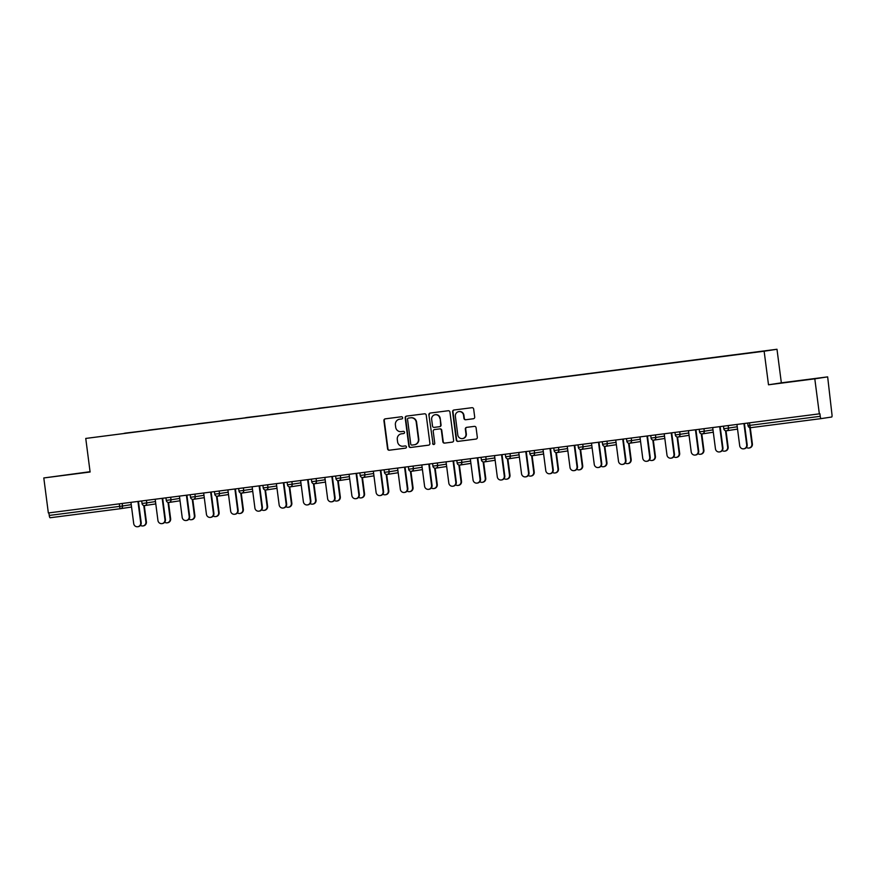 <?xml version="1.0" encoding="UTF-8"?>
<svg xmlns="http://www.w3.org/2000/svg" width="876" height="876" viewBox="0 0 876 876"><rect width="100%" height="100%" fill="white"/><g stroke="black" fill="none" stroke-linecap="round" stroke-linejoin="round"><path stroke-width="1.31" d="M402.642 417.721A1.106 1.073 -98.7 0 0 401.427 416.757L385.221 418.848A1.577 1.533 -98.7 0 0 383.907 420.611L387.575 448.851A1.577 1.533 -98.7 0 0 389.294 450.22L405.5 448.14A1.106 1.073 -98.7 0 0 406.431 446.902A1.106 1.073 -98.7 0 0 405.216 445.939L403.124 446.212A5.059 4.917 -98.7 0 1 397.595 441.822L397.288 439.467A5.059 4.917 -98.7 0 1 401.515 433.817L403.606 433.554A1.106 1.073 -98.7 0 0 404.537 432.317A1.106 1.073 -98.7 0 0 403.321 431.353L401.23 431.627A5.059 4.917 -98.7 0 1 395.689 427.225L395.394 424.871A5.059 4.917 -98.7 0 1 399.62 419.232L401.712 418.958A1.106 1.073 -98.7 0 0 402.642 417.721M794.751 381.323L807.376 379.626L794.751 381.323M71.909 474.255L84.534 472.558L71.909 474.255M473.368 418.761A1.577 1.533 -98.7 0 0 474.693 416.998L473.664 409.07A1.577 1.533 -98.7 0 0 471.934 407.701L453.932 410.012A1.577 1.533 -98.7 0 0 452.607 411.775L456.276 440.015A1.577 1.533 -98.7 0 0 458.006 441.394L476.007 439.073A1.577 1.533 -98.7 0 0 477.321 437.31L476.084 427.74A1.577 1.533 -98.7 0 0 474.354 426.371L466.656 427.357A1.577 1.533 -98.7 0 0 465.331 429.12L465.944 433.872A4.227 4.117 -98.7 0 1 462.506 438.58A4.227 4.117 -98.7 0 1 457.787 434.923L455.378 416.33A4.227 4.117 -98.7 0 1 458.816 411.621A4.227 4.117 -98.7 0 1 463.535 415.279L463.941 418.378A1.577 1.533 -98.7 0 0 465.66 419.746L473.434 418.75M768.504 384.794L814.8 378.837L819.345 413.844L48.344 512.964L43.8 477.957L90.108 472.011L85.749 438.438L764.135 351.221L768.504 384.794L781.348 382.834L776.99 349.261L764.135 351.221M426.229 415.169A1.577 1.533 -98.7 0 0 424.499 413.8L406.497 416.111A1.577 1.533 -98.7 0 0 405.183 417.874L408.851 446.114A1.577 1.533 -98.7 0 0 410.57 447.483L428.572 445.172A1.577 1.533 -98.7 0 0 429.897 443.409L426.229 415.169M434.047 444.45A1.106 1.073 -98.7 0 1 432.996 443.475L428.901 414.83A1.577 1.533 -98.7 0 1 430.215 413.056L448.216 410.745A1.577 1.533 -98.7 0 1 449.946 412.125L453.615 440.365A1.577 1.533 -98.7 0 1 452.323 442.117L452.29 442.128A1.577 1.533 -98.7 0 0 452.323 442.117M452.29 442.128L444.592 443.114A1.577 1.533 -98.7 0 1 442.862 441.745L441.373 430.291A1.577 1.533 -98.7 0 0 439.642 428.911L434.529 429.569A1.577 1.533 -98.7 0 0 433.215 431.342L434.759 443.267A1.106 1.073 -98.7 0 1 433.861 444.493A1.106 1.073 -98.7 0 1 432.624 443.541M776.99 349.261L85.749 438.438M731.241 355.404L730.223 355.536M731.219 355.207L124.239 433.445M125.257 433.313L124.25 433.259M125.224 433.116L148.471 430.324M149.489 430.193L148.493 430.149M149.468 429.996L172.714 427.214M173.733 427.083L172.736 427.028M173.711 426.875L196.958 424.094M197.976 423.962L196.969 423.907M197.943 423.765L221.19 420.973M222.208 420.841L221.212 420.798M222.186 420.644L245.433 417.863M246.452 417.732L245.455 417.677M246.43 417.534L269.677 414.742M270.695 414.611L269.688 414.567M270.662 414.414L293.909 411.632M294.927 411.501L293.931 411.446M294.905 411.293L318.152 408.512M319.171 408.38L318.174 408.325M319.138 408.183L342.396 405.391M343.403 405.26L342.406 405.216M343.381 405.062L366.628 402.281M367.646 402.15L366.65 402.095M367.624 401.953L390.871 399.16M391.89 399.029L390.882 398.985M391.857 398.832L415.104 396.051M416.122 395.919L415.125 395.864M416.1 395.711L439.347 392.93M440.365 392.798L439.369 392.744M440.343 392.601L463.59 389.809M464.608 389.678L463.601 389.634M464.576 389.481L487.822 386.699M488.841 386.568L487.844 386.513M488.819 386.371L512.066 383.579M513.084 383.447L512.088 383.403M513.062 383.25L536.309 380.469M537.327 380.337L536.32 380.283M537.295 380.129L560.541 377.348M561.56 377.217L560.563 377.162M561.538 377.019L584.785 374.227M585.803 374.096L584.807 374.052M585.781 373.899L609.028 371.117M610.046 370.986L609.039 370.931M610.014 370.789L633.26 367.997M634.279 367.865L633.282 367.821M634.257 367.668L657.504 364.887M658.522 364.755L657.526 364.701M658.5 364.547L681.747 361.766M682.765 361.635L681.758 361.58M682.732 361.438L705.979 358.645M706.998 358.514L706.001 358.47M706.976 358.317L730.245 355.349M48.914 512.887L49.242 515.438L119.629 506.383L119.3 503.842M50.107 517.749L120.494 508.693A2.42 0.569 -97.3 0 1 120.494 508.693L50.118 517.749A2.42 0.569 -97.3 0 1 50.107 517.749A2.42 0.569 -97.3 0 1 49.242 515.438M90.064 471.704L43.8 477.957M814.8 378.837L827.656 376.877L831.97 414.523A2.42 0.569 82.7 0 1 831.718 417.009L821.119 418.618A2.42 0.569 82.7 0 1 820.243 416.308L819.914 413.757L819.345 413.844M827.656 376.877L781.348 382.834M401.843 418.936L399.993 419.166A5.059 4.917 -98.7 0 0 399.774 419.21M401.668 433.795A5.059 4.917 -98.7 0 1 401.887 433.762L403.748 433.521M385.44 418.816A1.577 1.533 -98.7 0 0 384.279 420.557L387.948 448.797A1.577 1.533 -98.7 0 0 389.678 450.165L405.643 448.118M406.716 416.078A1.577 1.533 -98.7 0 0 405.555 417.819L409.223 446.059A1.577 1.533 -98.7 0 0 410.954 447.428L428.736 445.139M408.468 418.093A1.106 1.073 -98.7 0 0 407.537 419.33L410.756 444.11A1.106 1.073 -98.7 0 0 411.972 445.074L414.184 444.789A5.059 4.917 -98.7 0 0 418.41 439.139L416.209 422.199A5.059 4.917 -98.7 0 0 410.68 417.808L408.84 418.038A1.106 1.073 -98.7 0 0 408.785 418.038M414.556 444.734A5.059 4.917 -98.7 0 0 418.783 439.084L418.41 439.139M408.435 418.093L411.052 417.753A5.059 4.917 -98.7 0 1 416.582 422.144L418.783 439.084M452.454 442.095L444.592 443.114M434.835 429.525A1.577 1.533 -98.7 0 1 434.912 429.514L440.015 428.857A1.577 1.533 -98.7 0 1 441.745 430.236L443.234 441.69A1.577 1.533 -98.7 0 0 444.964 443.059M432.996 443.475L428.901 414.83M439.829 418.41A4.227 4.117 -98.7 0 0 435.109 414.742A4.227 4.117 -98.7 0 0 431.671 419.451L432.514 426.01A1.577 1.533 -98.7 0 0 434.244 427.378L439.358 426.721A1.577 1.533 -98.7 0 0 440.683 424.959L440.201 418.345A4.227 4.117 -98.7 0 0 435.481 414.687L435.109 414.742M439.423 426.711L439.73 426.667A1.577 1.533 -98.7 0 0 441.055 424.893L440.683 424.959M440.201 418.345L441.055 424.893M430.434 413.034A1.577 1.533 -98.7 0 0 429.273 414.764M458.816 411.621L459.188 411.567A4.227 4.117 -98.7 0 1 463.908 415.224L464.313 418.323A1.577 1.533 -98.7 0 0 466.043 419.692L473.522 418.728M462.506 438.58L462.878 438.515A4.227 4.117 -98.7 0 0 466.328 433.817L465.944 433.872M466.864 427.335A1.577 1.533 -98.7 0 0 465.704 429.065L466.328 433.817M454.151 409.99A1.577 1.533 -98.7 0 0 452.991 411.72L456.659 439.96A1.577 1.533 -98.7 0 0 458.378 441.329L476.161 439.051M145.909 521.91L146.391 521.833A3.624 3.526 81.3 0 1 143.445 525.863L142.952 525.939A3.624 3.526 -98.7 0 0 145.909 521.91L143.774 505.518M140.456 525.348A3.624 3.526 -98.7 0 0 142.952 525.939M146.391 521.833L144.288 505.594M130.951 502.342L133.71 523.596A3.624 3.526 -98.7 0 0 137.751 526.739A3.624 3.526 -98.7 0 0 140.697 522.698L141.189 522.622A3.624 3.526 81.3 0 1 138.233 526.662L137.751 526.739M138.43 501.379L141.189 522.622M137.937 501.444L140.697 522.698M170.141 518.789L170.634 518.712A3.624 3.526 81.3 0 1 167.688 522.753L167.196 522.819A3.624 3.526 -98.7 0 0 170.141 518.789L168.017 502.397M164.688 522.238A3.624 3.526 -98.7 0 0 167.196 522.819M170.634 518.712L168.52 502.485M194.384 515.668L194.877 515.603A3.624 3.526 81.3 0 1 191.921 519.632L191.439 519.709A3.624 3.526 -98.7 0 0 194.384 515.668L192.26 499.276M188.931 519.118A3.624 3.526 -98.7 0 0 191.439 519.709M194.877 515.603L192.764 499.364M218.628 512.559L219.109 512.482A3.624 3.526 81.3 0 1 216.164 516.511L215.671 516.588A3.624 3.526 -98.7 0 0 218.628 512.559L216.492 496.166M213.175 516.008A3.624 3.526 -98.7 0 0 215.671 516.588M219.109 512.482L217.007 496.243M242.86 509.438L243.353 509.361A3.624 3.526 81.3 0 1 240.407 513.402L239.914 513.478A3.624 3.526 -98.7 0 0 242.86 509.438L240.736 493.046M237.407 512.887A3.624 3.526 -98.7 0 0 239.914 513.478M243.353 509.361L241.239 493.133M267.103 506.328L267.596 506.251A3.624 3.526 81.3 0 1 264.64 510.281L264.158 510.358A3.624 3.526 -98.7 0 0 267.103 506.328L264.979 489.936M261.65 509.766A3.624 3.526 -98.7 0 0 264.158 510.358M267.596 506.251L265.483 490.012M155.183 499.232L157.943 520.486A3.624 3.526 -98.7 0 0 161.994 523.618A3.624 3.526 -98.7 0 0 164.94 519.577L165.422 519.512A3.624 3.526 81.3 0 1 162.476 523.541L161.994 523.618M162.662 498.269L165.422 519.512M162.18 498.324L164.94 519.577M179.427 496.112L182.186 517.366A3.624 3.526 -98.7 0 0 186.227 520.497A3.624 3.526 -98.7 0 0 189.183 516.468L189.665 516.391A3.624 3.526 81.3 0 1 186.719 520.432L186.227 520.497M186.906 495.148L189.665 516.391M186.413 495.214L189.183 516.468M203.67 492.991L206.429 514.245A3.624 3.526 -98.7 0 0 210.47 517.387A3.624 3.526 -98.7 0 0 213.416 513.347L213.908 513.281A3.624 3.526 81.3 0 1 210.952 517.311L210.47 517.387M211.149 492.038L213.908 513.281M210.656 492.093L213.416 513.347M227.902 489.881L230.662 511.135A3.624 3.526 -98.7 0 0 234.702 514.267A3.624 3.526 -98.7 0 0 237.659 510.237L238.141 510.16A3.624 3.526 81.3 0 1 235.195 514.19L234.702 514.267M235.381 488.917L238.141 510.16M234.899 488.983L237.659 510.237M252.146 486.76L254.905 508.014A3.624 3.526 -98.7 0 0 258.946 511.157A3.624 3.526 -98.7 0 0 261.902 507.116L262.384 507.04A3.624 3.526 81.3 0 1 259.438 511.08L258.946 511.157M259.625 485.797L262.384 507.04M259.132 485.862L261.902 507.116M291.347 503.207L291.828 503.131A3.624 3.526 81.3 0 1 288.883 507.171L288.39 507.237A3.624 3.526 -98.7 0 0 291.347 503.207L289.211 486.815M285.894 506.656A3.624 3.526 -98.7 0 0 288.39 507.237M291.828 503.131L289.726 486.903M276.389 483.651L279.148 504.904A3.624 3.526 -98.7 0 0 283.189 508.036A3.624 3.526 -98.7 0 0 286.134 503.996L286.627 503.93A3.624 3.526 81.3 0 1 283.671 507.96L283.189 508.036M283.868 482.687L286.627 503.93M283.375 482.742L286.134 503.996M315.579 500.087L316.072 500.021A3.624 3.526 81.3 0 1 313.126 504.05L312.633 504.127A3.624 3.526 -98.7 0 0 315.579 500.087L313.455 483.694M310.126 503.536A3.624 3.526 -98.7 0 0 312.633 504.127M316.072 500.021L313.958 483.782M300.621 480.53L303.381 501.784A3.624 3.526 -98.7 0 0 307.421 504.915A3.624 3.526 -98.7 0 0 310.378 500.886L310.86 500.809A3.624 3.526 81.3 0 1 307.914 504.85L307.421 504.915M308.1 479.566L310.86 500.809M307.618 479.632L310.378 500.886M339.822 496.977L340.315 496.9A3.624 3.526 81.3 0 1 337.359 500.93L336.877 501.006A3.624 3.526 -98.7 0 0 339.822 496.977L337.698 480.585M334.369 500.426A3.624 3.526 -98.7 0 0 336.877 501.006M340.315 496.9L338.202 480.661M324.865 477.409L327.624 498.663A3.624 3.526 -98.7 0 0 331.665 501.806A3.624 3.526 -98.7 0 0 334.61 497.765L335.103 497.699A3.624 3.526 81.3 0 1 332.157 501.729L331.665 501.806M332.343 476.456L335.103 497.699M331.851 476.511L334.61 497.765M364.066 493.856L364.547 493.779A3.624 3.526 81.3 0 1 361.602 497.82L361.109 497.897A3.624 3.526 -98.7 0 0 364.066 493.856L361.93 477.464M358.613 497.305A3.624 3.526 -98.7 0 0 361.109 497.897M364.547 493.779L362.445 477.551M349.097 474.299L351.867 495.553A3.624 3.526 -98.7 0 0 355.908 498.685A3.624 3.526 -98.7 0 0 358.853 494.655L359.346 494.579A3.624 3.526 81.3 0 1 356.39 498.608L355.908 498.685M356.587 473.336L359.346 494.579M356.094 473.401L358.853 494.655M388.298 490.746L388.791 490.67A3.624 3.526 81.3 0 1 385.834 494.699L385.352 494.776A3.624 3.526 -98.7 0 0 388.298 490.746L386.174 474.354M382.845 494.184A3.624 3.526 -98.7 0 0 385.352 494.776M388.791 490.67L386.677 474.431M373.34 471.178L376.1 492.432A3.624 3.526 -98.7 0 0 380.14 495.575A3.624 3.526 -98.7 0 0 383.097 491.535L383.579 491.458A3.624 3.526 81.3 0 1 380.633 495.498L380.14 495.575M380.819 470.215L383.579 491.458M380.337 470.281L383.097 491.535M412.541 487.625L413.034 487.549A3.624 3.526 81.3 0 1 410.077 491.589L409.596 491.655A3.624 3.526 -98.7 0 0 412.541 487.625L410.417 471.233M407.088 491.075A3.624 3.526 -98.7 0 0 409.596 491.655M413.034 487.549L410.921 471.321M397.584 468.069L400.343 489.323A3.624 3.526 -98.7 0 0 404.384 492.454A3.624 3.526 -98.7 0 0 407.329 488.414L407.822 488.348A3.624 3.526 81.3 0 1 404.876 492.378L404.384 492.454M405.062 467.105L407.822 488.348M404.57 467.16L407.329 488.414M436.785 484.505L437.266 484.439A3.624 3.526 81.3 0 1 434.321 488.469L433.828 488.545A3.624 3.526 -98.7 0 0 436.785 484.505L434.649 468.113M431.331 487.954A3.624 3.526 -98.7 0 0 433.828 488.545M437.266 484.439L435.164 468.2M421.816 464.948L424.586 486.202A3.624 3.526 -98.7 0 0 428.627 489.334A3.624 3.526 -98.7 0 0 431.572 485.304L432.065 485.227A3.624 3.526 81.3 0 1 429.109 489.268L428.627 489.334M429.306 463.984L432.065 485.227M428.813 464.05L431.572 485.304M461.017 481.395L461.51 481.318A3.624 3.526 81.3 0 1 458.553 485.359L458.071 485.424A3.624 3.526 -98.7 0 0 461.017 481.395L458.893 465.003M455.564 484.844A3.624 3.526 -98.7 0 0 458.071 485.424M461.51 481.318L459.396 465.079M446.059 461.827L448.819 483.081A3.624 3.526 -98.7 0 0 452.859 486.224A3.624 3.526 -98.7 0 0 455.816 482.183L456.297 482.118A3.624 3.526 81.3 0 1 453.352 486.147L452.859 486.224M453.538 460.875L456.297 482.118M453.056 460.929L455.816 482.183M485.26 478.274L485.742 478.197A3.624 3.526 81.3 0 1 482.796 482.238L482.315 482.315A3.624 3.526 -98.7 0 0 485.26 478.274L483.136 461.882M479.807 481.723A3.624 3.526 -98.7 0 0 482.315 482.315M485.742 478.197L483.64 461.97M470.303 458.717L473.062 479.971A3.624 3.526 -98.7 0 0 477.102 483.103A3.624 3.526 -98.7 0 0 480.048 479.073L480.541 478.997A3.624 3.526 81.3 0 1 477.584 483.026L477.102 483.103M477.781 457.754L480.541 478.997M477.289 457.82L480.048 479.073M509.503 475.164L509.985 475.088A3.624 3.526 81.3 0 1 507.04 479.117L506.547 479.194A3.624 3.526 -98.7 0 0 509.503 475.164L507.368 458.772M504.05 478.603A3.624 3.526 -98.7 0 0 506.547 479.194M509.985 475.088L507.883 458.849M494.535 455.597L497.294 476.851A3.624 3.526 -98.7 0 0 501.346 479.993A3.624 3.526 -98.7 0 0 504.291 475.953L504.784 475.876A3.624 3.526 81.3 0 1 501.828 479.917L501.346 479.993M502.025 454.633L504.784 475.876M501.532 454.699L504.291 475.953M533.736 472.044L534.229 471.967A3.624 3.526 81.3 0 1 531.272 476.007L530.79 476.073A3.624 3.526 -98.7 0 0 533.736 472.044L531.612 455.651M528.283 475.493A3.624 3.526 -98.7 0 0 530.79 476.073M534.229 471.967L532.115 455.739M518.778 452.487L521.538 473.741A3.624 3.526 -98.7 0 0 525.578 476.873A3.624 3.526 -98.7 0 0 528.535 472.832L529.016 472.766A3.624 3.526 81.3 0 1 526.071 476.796L525.578 476.873M526.257 451.523L529.016 472.766M525.775 451.589L528.535 472.832M557.979 468.923L558.461 468.857A3.624 3.526 81.3 0 1 555.515 472.887L555.034 472.963A3.624 3.526 -98.7 0 0 557.979 468.923L555.855 452.531M552.526 472.372A3.624 3.526 -98.7 0 0 555.034 472.963M558.461 468.857L556.359 452.618M543.021 449.366L545.781 470.62A3.624 3.526 -98.7 0 0 549.821 473.752A3.624 3.526 -98.7 0 0 552.767 469.722L553.26 469.645A3.624 3.526 81.3 0 1 550.303 473.686L549.821 473.752M550.5 448.402L553.26 469.645M550.008 448.468L552.767 469.722M582.222 465.813L582.704 465.736A3.624 3.526 81.3 0 1 579.759 469.777L579.266 469.843A3.624 3.526 -98.7 0 0 582.222 465.813L580.087 449.421M576.758 469.262A3.624 3.526 -98.7 0 0 579.266 469.843M582.704 465.736L580.602 449.498M567.254 446.245L570.013 467.499A3.624 3.526 -98.7 0 0 574.065 470.642A3.624 3.526 -98.7 0 0 577.01 466.601L577.492 466.536A3.624 3.526 81.3 0 1 574.547 470.565L574.065 470.642M574.744 445.293L577.492 466.536M574.251 445.347L577.01 466.601M606.455 462.692L606.948 462.616A3.624 3.526 81.3 0 1 603.991 466.656L603.509 466.733A3.624 3.526 -98.7 0 0 606.455 462.692L604.33 446.3M601.002 466.141A3.624 3.526 -98.7 0 0 603.509 466.733M606.948 462.616L604.834 446.388M591.497 443.136L594.257 464.389A3.624 3.526 -98.7 0 0 598.297 467.521A3.624 3.526 -98.7 0 0 601.254 463.492L601.735 463.415A3.624 3.526 81.3 0 1 598.79 467.445L598.297 467.521M598.976 442.172L601.735 463.415M598.494 442.238L601.254 463.492M630.698 459.582L631.18 459.506A3.624 3.526 81.3 0 1 628.234 463.535L627.753 463.612A3.624 3.526 -98.7 0 0 630.698 459.582L628.563 443.19M625.245 463.021A3.624 3.526 -98.7 0 0 627.753 463.612M631.18 459.506L629.077 443.267M615.74 440.015L618.5 461.269A3.624 3.526 -98.7 0 0 622.54 464.411A3.624 3.526 -98.7 0 0 625.486 460.371L625.979 460.294A3.624 3.526 81.3 0 1 623.022 464.335L622.54 464.411M623.219 439.051L625.979 460.294M622.726 439.117L625.486 460.371M654.941 456.462L655.423 456.385A3.624 3.526 81.3 0 1 652.478 460.426L651.985 460.491A3.624 3.526 -98.7 0 0 654.941 456.462L652.806 440.07M649.477 459.911A3.624 3.526 -98.7 0 0 651.985 460.491M655.423 456.385L653.31 440.157M639.973 436.905L642.732 458.159A3.624 3.526 -98.7 0 0 646.784 461.291A3.624 3.526 -98.7 0 0 649.729 457.25L650.211 457.184A3.624 3.526 81.3 0 1 647.265 461.214L646.784 461.291M647.452 435.941L650.211 457.184M646.97 436.007L649.729 457.25M679.174 453.341L679.667 453.275A3.624 3.526 81.3 0 1 676.71 457.305L676.228 457.381A3.624 3.526 -98.7 0 0 679.174 453.341L677.049 436.949M673.721 456.79A3.624 3.526 -98.7 0 0 676.228 457.381M679.667 453.275L677.553 437.036M664.216 433.784L666.975 455.038A3.624 3.526 -98.7 0 0 671.016 458.17A3.624 3.526 -98.7 0 0 673.972 454.14L674.454 454.064A3.624 3.526 81.3 0 1 671.509 458.104L671.016 458.17M671.695 432.821L674.454 454.064M671.213 432.886L673.972 454.14M703.417 450.231L703.899 450.155A3.624 3.526 81.3 0 1 700.953 454.195L700.461 454.261A3.624 3.526 -98.7 0 0 703.417 450.231L701.282 433.839M697.964 453.68A3.624 3.526 -98.7 0 0 700.461 454.261M703.899 450.155L701.796 433.916M688.459 430.663L691.219 451.917A3.624 3.526 -98.7 0 0 695.259 455.06A3.624 3.526 -98.7 0 0 698.205 451.02L698.698 450.954A3.624 3.526 81.3 0 1 695.741 454.983L695.259 455.06M695.938 429.711L698.698 450.954M695.445 429.766L698.205 451.02M727.66 447.11L728.142 447.034A3.624 3.526 81.3 0 1 725.197 451.074L724.704 451.151A3.624 3.526 -98.7 0 0 727.66 447.11L725.525 430.718M722.196 450.56A3.624 3.526 -98.7 0 0 724.704 451.151M728.142 447.034L726.029 430.806M712.692 427.554L715.451 448.808A3.624 3.526 -98.7 0 0 719.503 451.939A3.624 3.526 -98.7 0 0 722.448 447.91L722.93 447.833A3.624 3.526 81.3 0 1 719.984 451.863L719.503 451.939M720.171 426.59L722.93 447.833M719.689 426.656L722.448 447.91M751.893 444.001L752.385 443.924A3.624 3.526 81.3 0 1 749.429 447.954L748.947 448.03A3.624 3.526 -98.7 0 0 751.893 444.001L749.768 427.608M746.44 447.439A3.624 3.526 -98.7 0 0 748.947 448.03M752.385 443.924L750.272 427.685M736.935 424.433L739.694 445.687A3.624 3.526 -98.7 0 0 743.735 448.83A3.624 3.526 -98.7 0 0 746.691 444.789L747.173 444.712A3.624 3.526 81.3 0 1 744.228 448.753L743.735 448.83M744.414 423.469L747.173 444.712M743.921 423.535L746.691 444.789M122.191 503.47L122.52 506L119.629 506.383A2.42 0.569 -97.3 0 0 120.494 508.693A2.42 2.354 -98.7 0 0 120.559 508.693L131.159 507.073A2.42 2.42 0 0 0 131.553 506.985A2.42 2.354 -98.7 0 1 131.104 507.084L120.603 508.682M821.108 418.618L750.732 427.674A2.42 0.569 82.7 0 0 750.732 427.674L821.119 418.618M749.528 422.812L749.856 425.364L820.243 416.308M747.688 423.053L748.016 425.583L749.856 425.364A2.42 0.569 82.7 0 0 750.721 427.674A2.42 2.42 0 0 1 748.016 425.583L748.082 425.572M120.494 508.693A2.42 2.42 0 0 0 120.559 508.693A2.42 2.354 -98.7 0 0 122.52 506L131.247 504.675M146.434 500.349L146.763 502.89L142.098 503.481M141.704 500.962L142.032 503.492A2.42 2.42 0 0 0 144.737 505.583A2.42 2.354 -98.7 0 0 146.763 502.89L155.49 501.554M170.667 497.24L170.995 499.769L179.722 498.433M194.91 494.119L195.239 496.648L203.966 495.323M219.153 491.009L219.482 493.538L228.209 492.202M243.386 487.888L243.714 490.418L252.441 489.093M267.629 484.767L267.957 487.308L276.685 485.972M291.872 481.658L292.201 484.187L300.928 482.851M316.105 478.537L316.433 481.066L325.16 479.741M340.348 475.427L340.676 477.957L349.404 476.621M364.591 472.306L364.92 474.836L373.647 473.511M388.824 469.186L389.152 471.726L397.879 470.39M413.067 466.076L413.395 468.605L422.123 467.269M437.31 462.955L437.639 465.485L446.366 464.16M461.542 459.845L461.871 462.375L470.598 461.039M485.786 456.725L486.114 459.254L494.841 457.929M510.029 453.604L510.358 456.144L519.085 454.808M534.261 450.494L534.59 453.023L543.317 451.688M558.505 447.373L558.833 449.903L567.56 448.578M582.748 444.263L583.077 446.793L591.804 445.457M606.98 441.143L607.309 443.672L616.036 442.347M631.224 438.022L631.552 440.562L640.279 439.226M655.456 434.912L655.785 437.442L664.523 436.106M679.699 431.791L680.028 434.321L688.755 432.996M703.943 428.682L704.271 431.211L712.998 429.875M728.175 425.561L728.503 428.09L737.242 426.765M155.348 503.963A2.42 2.354 -98.7 0 0 155.786 503.864A2.42 2.42 0 0 1 155.402 503.963L144.792 505.572A2.42 2.42 0 0 1 144.737 505.583M165.947 497.842L166.276 500.382A2.42 2.42 0 0 0 168.98 502.463A2.42 2.354 -98.7 0 0 170.995 499.769L166.341 500.371M179.58 500.853A2.42 2.354 -98.7 0 0 180.029 500.743A2.42 2.42 0 0 1 179.635 500.842L169.035 502.463A2.42 2.42 0 0 1 168.98 502.463M190.18 494.732L190.508 497.261A2.42 2.42 0 0 0 193.213 499.353A2.42 2.354 -98.7 0 0 195.239 496.648L190.574 497.25M203.823 497.732A2.42 2.354 -98.7 0 0 204.272 497.634A2.42 2.42 0 0 1 203.878 497.721L193.267 499.342A2.42 2.42 0 0 1 193.213 499.353M214.423 491.611L214.751 494.152A2.42 2.42 0 0 0 217.456 496.232A2.42 2.354 -98.7 0 0 219.482 493.538L214.817 494.13M228.067 494.611A2.42 2.354 -98.7 0 0 228.505 494.513A2.42 2.42 0 0 1 228.11 494.611L217.511 496.221A2.42 2.42 0 0 1 217.456 496.232M238.666 488.49L238.995 491.031A2.42 2.42 0 0 0 241.699 493.111A2.42 2.354 -98.7 0 0 243.714 490.418L239.06 491.02M252.299 491.502A2.42 2.354 -98.7 0 0 252.748 491.392A2.42 2.42 0 0 1 252.354 491.491L241.754 493.111A2.42 2.42 0 0 1 241.699 493.111M262.899 485.381L263.227 487.91A2.42 2.42 0 0 0 265.932 490.002A2.42 2.354 -98.7 0 0 267.957 487.308L263.293 487.899M276.542 488.381A2.42 2.354 -98.7 0 0 276.98 488.282A2.42 2.42 0 0 1 276.597 488.381L265.986 489.991A2.42 2.42 0 0 1 265.932 490.002M287.142 482.26L287.47 484.8A2.42 2.42 0 0 0 290.175 486.881A2.42 2.354 -98.7 0 0 292.201 484.187L287.536 484.789M300.786 485.271A2.42 2.354 -98.7 0 0 301.224 485.162A2.42 2.42 0 0 1 300.829 485.26L290.23 486.881A2.42 2.42 0 0 1 290.175 486.881M311.374 479.15L311.714 481.68A2.42 2.42 0 0 0 314.418 483.771A2.42 2.354 -98.7 0 0 316.433 481.066L311.779 481.669M325.018 482.15A2.42 2.354 -98.7 0 0 325.467 482.052A2.42 2.42 0 0 1 325.073 482.139L314.473 483.76A2.42 2.42 0 0 1 314.418 483.771M349.261 479.03A2.42 2.354 -98.7 0 0 349.316 479.03L338.705 480.639A2.42 2.354 -98.7 0 0 340.676 477.957L336.012 478.548M359.861 472.92L360.189 475.449A2.42 2.42 0 0 0 362.894 477.53A2.42 2.354 -98.7 0 0 364.92 474.836L360.255 475.438M373.505 475.92A2.42 2.354 -98.7 0 0 373.942 475.81A2.42 2.42 0 0 1 373.548 475.909L362.949 477.53A2.42 2.42 0 0 1 362.894 477.53M384.093 469.799L384.422 472.328A2.42 2.42 0 0 0 387.137 474.42A2.42 2.354 -98.7 0 0 389.152 471.726L384.498 472.317M397.737 472.799A2.42 2.354 -98.7 0 0 398.186 472.701A2.42 2.42 0 0 1 397.792 472.799L387.192 474.409A2.42 2.42 0 0 1 387.137 474.42M408.336 466.678L408.665 469.218A2.42 2.42 0 0 0 411.37 471.299A2.42 2.354 -98.7 0 0 413.395 468.605L408.731 469.207M421.98 469.689A2.42 2.354 -98.7 0 0 422.418 469.58A2.42 2.42 0 0 1 422.035 469.678L411.424 471.299A2.42 2.42 0 0 1 411.37 471.299M432.58 463.568L432.908 466.098A2.42 2.42 0 0 0 435.613 468.189A2.42 2.354 -98.7 0 0 437.639 465.485L432.974 466.087M446.223 466.569A2.42 2.354 -98.7 0 0 446.661 466.47A2.42 2.42 0 0 1 446.267 466.558L435.668 468.178A2.42 2.42 0 0 1 435.613 468.189M456.812 460.447L457.141 462.988A2.42 2.42 0 0 0 459.856 465.068A2.42 2.354 -98.7 0 0 461.871 462.375L457.217 462.966M470.456 463.448A2.42 2.354 -98.7 0 0 470.905 463.349A2.42 2.42 0 0 1 470.511 463.448L459.911 465.057A2.42 2.42 0 0 1 459.856 465.068M481.055 457.338L481.384 459.867A2.42 2.42 0 0 0 484.089 461.948A2.42 2.354 -98.7 0 0 486.114 459.254L481.45 459.856M494.699 460.338A2.42 2.354 -98.7 0 0 495.137 460.228A2.42 2.42 0 0 1 494.754 460.327L484.143 461.948A2.42 2.42 0 0 1 484.089 461.948M505.299 454.217L505.627 456.746A2.42 2.42 0 0 0 508.332 458.838A2.42 2.354 -98.7 0 0 510.358 456.144L505.693 456.735M518.931 457.217A2.42 2.354 -98.7 0 0 519.38 457.119A2.42 2.42 0 0 1 518.986 457.217L508.387 458.827A2.42 2.42 0 0 1 508.332 458.838M529.531 451.096L529.86 453.637A2.42 2.42 0 0 0 532.575 455.717A2.42 2.354 -98.7 0 0 534.59 453.023L529.936 453.626M543.175 454.107A2.42 2.354 -98.7 0 0 543.624 453.998A2.42 2.42 0 0 1 543.23 454.096L532.63 455.717A2.42 2.42 0 0 1 532.575 455.717M553.774 447.986L554.103 450.516A2.42 2.42 0 0 0 556.808 452.607A2.42 2.354 -98.7 0 0 558.833 449.903L554.169 450.505M567.418 450.987A2.42 2.354 -98.7 0 0 567.856 450.888A2.42 2.42 0 0 1 567.473 450.976L556.862 452.596A2.42 2.42 0 0 1 556.808 452.607M578.018 444.866L578.346 447.406A2.42 2.42 0 0 0 581.051 449.487A2.42 2.354 -98.7 0 0 583.077 446.793L578.412 447.384M591.65 447.866A2.42 2.354 -98.7 0 0 592.099 447.767A2.42 2.42 0 0 1 591.705 447.866L581.106 449.476A2.42 2.42 0 0 1 581.051 449.487M605.294 446.366A2.42 2.354 -98.7 0 0 607.309 443.672L602.644 444.274M615.894 444.756A2.42 2.354 -98.7 0 0 616.343 444.658A2.42 2.42 0 0 1 615.948 444.745L605.349 446.366A2.42 2.42 0 0 1 602.578 444.285L602.25 441.756M626.493 438.635L626.822 441.165A2.42 2.42 0 0 0 629.526 443.256A2.42 2.354 -98.7 0 0 631.552 440.562L626.887 441.154M640.137 441.635A2.42 2.354 -98.7 0 0 640.575 441.537A2.42 2.42 0 0 1 640.192 441.635L629.581 443.245A2.42 2.42 0 0 1 629.526 443.256M650.737 435.514L651.065 438.055A2.42 2.42 0 0 0 653.77 440.135A2.42 2.354 -98.7 0 0 655.785 437.442L651.131 438.044M664.369 438.526A2.42 2.354 -98.7 0 0 664.818 438.416A2.42 2.42 0 0 1 664.424 438.515L653.825 440.135A2.42 2.42 0 0 1 653.77 440.135M674.969 432.405L675.297 434.934A2.42 2.42 0 0 0 678.002 437.025A2.42 2.354 -98.7 0 0 680.028 434.321L675.363 434.923M688.613 435.405A2.42 2.354 -98.7 0 0 689.062 435.306A2.42 2.42 0 0 1 688.667 435.394L678.068 437.014A2.42 2.42 0 0 1 678.002 437.025M699.212 429.284L699.541 431.824A2.42 2.42 0 0 0 702.245 433.905A2.42 2.354 -98.7 0 0 704.271 431.211L699.606 431.802M712.856 432.295A2.42 2.354 -98.7 0 0 713.294 432.186A2.42 2.42 0 0 1 712.911 432.284L702.3 433.894A2.42 2.42 0 0 1 702.245 433.905M723.456 426.174L723.784 428.703A2.42 2.42 0 0 0 726.489 430.784A2.42 2.354 -98.7 0 0 728.503 428.09L723.85 428.692M737.088 429.174A2.42 2.354 -98.7 0 0 737.537 429.076A2.42 2.42 0 0 1 737.143 429.163L726.543 430.784A2.42 2.42 0 0 1 726.489 430.784M335.618 476.029L335.946 478.57A2.42 2.42 0 0 0 338.705 480.639"/></g></svg>

